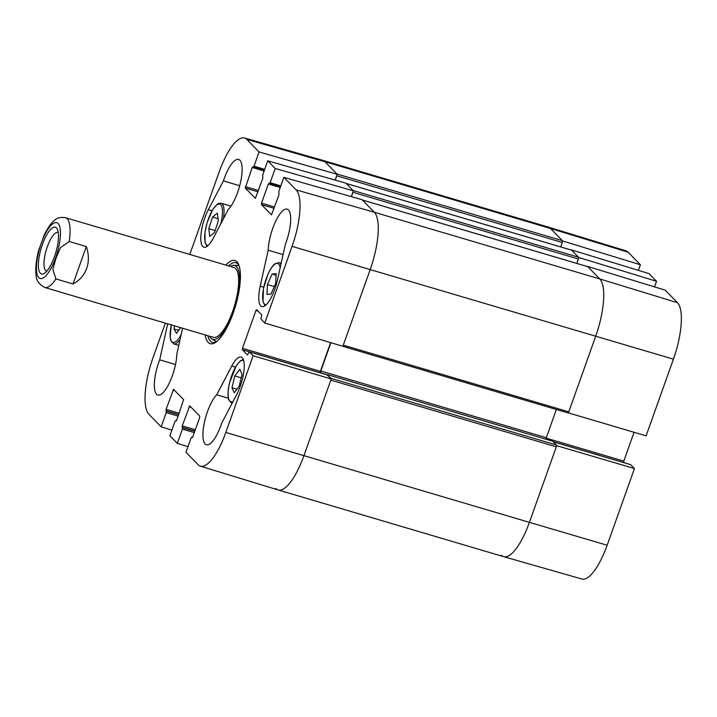 <?xml version="1.0" encoding="UTF-8"?>
<svg xmlns="http://www.w3.org/2000/svg" width="717" height="717" viewBox="0 0 717 717"><rect width="100%" height="100%" fill="white"/><g stroke="black" fill="none" stroke-linecap="round" stroke-linejoin="round"><path stroke-width="1.08" d="M630.566 464.643L634.464 468.551L556.724 445.687L529.415 522.37A48.532 15.156 106.5 0 1 503.737 556.688A48.532 15.156 106.5 0 1 501.398 555.245M568.214 412.831L646.107 435.846L673.415 359.163A47.788 14.923 -73.5 0 0 677.457 302.691L665.206 290.152L587.528 266.401L599.779 278.949A48.532 15.156 106.5 0 1 595.675 336.291L568.366 412.983M578.664 258.093L578.861 257.528L656.539 281.279L649.073 273.625L571.395 249.883L578.861 257.528M562.531 241.575L562.728 241.011L640.406 264.752L628.155 252.214A47.788 14.923 -73.5 0 0 625.941 250.816L548.227 227.047A48.532 15.156 106.5 0 1 550.477 228.463L562.728 241.011M640.406 264.752L638.408 270.372M656.539 281.279L654.54 286.89M634.061 432.306L623.808 461.103L623.79 462.626M503.737 556.688L581.872 579.022A47.788 14.923 -73.5 0 0 607.156 545.234L634.464 468.551M238.653 264.842A41.559 12.978 -73.5 0 0 237.444 265.451M215.109 340.96A41.559 12.978 -73.5 0 0 215.79 342.126M209.615 336.237A38.539 12.037 -73.5 0 0 211.246 338.532A38.539 12.037 -73.5 0 0 211.891 339.007A38.539 12.037 -73.5 0 0 235.275 305.863A38.539 12.037 -73.5 0 0 233.679 265.335A38.539 12.037 -73.5 0 0 230.265 266.419M212.447 336.945A36.406 11.373 -73.5 0 0 234.531 305.648A36.406 11.373 -73.5 0 0 233.025 267.369M171.847 430.11L161.182 426.848L148.93 414.309A47.788 14.923 106.5 0 1 152.972 357.837L165.331 323.134M189.79 254.445L219.232 171.766A47.788 14.923 106.5 0 1 244.515 137.978A47.788 14.923 106.5 0 1 246.818 139.403L259.07 151.941L337.241 174.303L324.989 161.755A48.532 15.156 -73.5 0 0 322.65 160.312L244.515 137.978M327.149 374.883L331.236 378.979L253.128 355.74L249.292 351.832L247.446 354.924L242.364 349.726L242.471 348.292L255.924 310.515L256.623 309.69L261.705 314.888L260.997 319.164L264.77 323.035L342.878 346.275L370.187 269.592A48.532 15.156 -73.5 0 0 374.292 212.241L362.04 199.693L283.869 177.341L278.796 191.591L278.967 194.836L271.492 214.867L261.427 204.578L261.535 203.144L268.355 183.973L270.13 182.718L275.203 168.468L353.373 190.821L345.908 183.176L267.737 160.814L275.203 168.468M330.618 342.627L320.391 371.343L320.382 372.867M253.128 355.74L225.819 432.423A47.788 14.923 106.5 0 1 200.455 466.184L278.16 489.953A48.532 15.156 -73.5 0 0 303.927 455.662L331.236 378.979M337.241 174.303L335.171 180.11M353.373 190.821L351.312 196.628M182.575 328.234L176.857 353.983A27.3 8.523 106.5 0 1 169.732 382.17A27.3 8.523 106.5 0 1 157.874 395.04A27.3 8.523 106.5 0 1 159.685 359.844L175.504 364.523M159.685 359.844L167.688 323.842A24.27 7.582 106.5 0 1 167.688 323.833M216.713 394.789L231.779 366.02A24.27 7.582 106.5 0 1 241.127 356.994A24.27 7.582 106.5 0 1 243.932 370.913A24.27 7.582 106.5 0 1 236.709 394.511L221.643 423.281A27.3 8.523 106.5 0 1 206.433 444.764A27.3 8.523 106.5 0 1 204.255 423.12A27.3 8.523 106.5 0 1 216.713 394.789L228.338 398.231M268.194 250.206A27.3 8.523 106.5 0 1 275.319 222.019A27.3 8.523 106.5 0 1 287.176 209.149A27.3 8.523 106.5 0 1 285.357 244.345L277.362 280.347A24.27 7.582 106.5 0 1 261.893 306.553A24.27 7.582 106.5 0 1 260.19 286.208L268.194 250.206L283.081 254.607M223.408 180.908A27.3 8.523 106.5 0 1 238.618 159.425A27.3 8.523 106.5 0 1 240.795 181.069A27.3 8.523 106.5 0 1 228.338 209.4L213.272 238.169A24.27 7.582 106.5 0 1 203.924 247.195A24.27 7.582 106.5 0 1 201.119 233.276A24.27 7.582 106.5 0 1 208.342 209.678L223.408 180.908L239.693 185.73M216.184 341.955A41.559 12.978 106.5 0 1 212.393 342.439A41.559 12.978 106.5 0 1 207.849 335.717M228.508 265.899A41.559 12.978 106.5 0 1 235.974 262.736A41.559 12.978 106.5 0 1 238.886 265.2M205.134 334.911A43.378 13.551 -73.5 0 0 215.172 342.645A43.378 13.551 -73.5 0 0 233.204 313.033A43.378 13.551 -73.5 0 0 238.42 264.071A43.378 13.551 -73.5 0 0 225.783 265.102M267.737 160.814L262.664 175.065L262.825 178.318L255.36 198.34L245.295 188.06L252.223 167.455L253.997 166.192L259.07 151.941M161.182 426.848L166.254 412.598L166.084 409.353L173.559 389.322L183.624 399.611L176.696 420.216L174.921 421.471L169.848 435.721L177.314 443.375L182.387 429.125L182.226 425.871L189.745 405.876L199.756 416.129L199.658 417.563L192.828 436.734L191.054 437.997L185.981 452.248L198.233 464.786A47.788 14.923 106.5 0 0 200.455 466.184M283.869 177.341L296.121 189.88A47.788 14.923 106.5 0 1 292.079 246.352L264.77 323.035M187.979 446.628L177.314 443.375M217.368 213.146L218.326 220.845L214.544 232.433L209.74 236.368L208.772 228.669L212.555 217.081L217.368 213.146M212.555 217.081L218.058 218.712M208.772 228.669L215.154 230.56M180.514 327.624L176.499 333.351L173.98 328.942L174.652 325.894M173.98 328.942L178.623 330.313M239.263 386.122L234.226 392.782L231.967 387.754L234.773 375.941L239.81 369.291L242.068 374.31L239.263 386.122M234.773 375.941L241.226 377.85M231.967 387.754L236.915 389.223M271.035 294.06L266.957 294.481L267.45 284.541L272.093 274.046L276.17 273.625L275.669 283.565L271.035 294.06M272.093 274.046L276.09 275.229M267.45 284.541L274.333 286.576M337.044 174.867A1.515 0.475 106.5 0 1 336.811 175.79L562.298 242.498A1.515 0.475 -73.5 0 0 562.433 240.706L336.945 173.998L324.989 161.755L246.818 139.403M628.155 252.214L550.477 228.463L324.989 161.755A48.532 15.156 106.5 0 0 322.695 160.33L548.182 227.029A48.532 15.156 106.5 0 1 550.477 228.463L562.433 240.706M562.298 242.498L560.721 246.917M346.132 183.435A1.515 0.475 106.5 0 1 346.203 183.48L571.691 250.188A1.515 0.475 -73.5 0 0 571.619 250.143A1.515 0.475 -73.5 0 0 571.539 250.143M571.691 250.188L578.565 257.224L353.078 190.516L346.203 183.48M353.176 191.385A1.515 0.475 106.5 0 1 352.952 192.308L578.44 259.016A1.515 0.475 -73.5 0 0 578.565 257.224M578.44 259.016L576.862 263.444M362.273 199.962A1.515 0.475 106.5 0 1 362.345 200.007L587.832 266.706A1.515 0.475 -73.5 0 0 587.761 266.661A1.515 0.475 -73.5 0 0 587.671 266.661M587.832 266.706L599.779 278.949A48.532 15.156 106.5 0 1 595.675 336.291L568.769 411.854L343.282 345.146L370.187 269.592L292.079 246.352M342.565 346.221L567.891 412.875A1.515 0.475 -73.5 0 0 567.963 412.92A1.515 0.475 -73.5 0 0 568.769 411.854M556.356 409.488L546.309 437.711A1.515 0.475 -73.5 0 0 546.076 439.27M552.69 441.242L556.446 445.024L330.958 378.316A1.515 0.475 106.5 0 1 331.084 378.827M556.32 446.816L529.415 522.37L303.927 455.662L330.833 380.109L556.32 446.816A1.515 0.475 -73.5 0 0 556.446 445.024M607.156 545.234L529.415 522.37A48.532 15.156 106.5 0 1 503.692 556.67L278.205 489.971A48.532 15.156 106.5 0 1 275.911 488.537M330.958 378.316L326.943 374.812M335.269 180.137L336.811 175.79M351.402 196.655L352.952 192.308M362.345 200.007L374.292 212.241A48.532 15.156 106.5 0 1 370.187 269.592L673.415 359.163M320.911 373.019L320.687 372.804A1.515 0.475 106.5 0 1 320.822 371.012L330.895 342.708M225.819 432.423L303.927 455.662A48.532 15.156 106.5 0 1 278.205 489.971M69.199 241.504L86.327 246.567C88.926 254.338 89.042 261.624 86.694 268.436C84.212 275.194 79.65 280.374 73.009 283.977L55.881 278.904L52.807 269.287L55.998 258.272L60.515 247.643L69.199 241.504A36.406 11.373 106.5 0 0 65.39 217.645C60.506 217.117 57.091 217.843 55.155 219.823C53.381 220.997 49.455 224.34 44.337 234.737L38.61 250.592C36.101 260.065 35.267 268.275 36.128 275.229C36.164 280.383 39.032 284.461 44.741 287.463L213.308 337.331M86.327 246.567L73.009 283.977M46.847 271.134A20.166 6.301 106.5 0 1 46.587 271.071A20.166 6.301 106.5 0 1 47.34 246.657A20.166 6.301 106.5 0 1 58.023 232.407A20.166 6.301 106.5 0 1 58.283 232.496M42.428 244.434A24.414 7.627 -73.5 0 0 44.302 273.41A24.414 7.627 -73.5 0 0 55.747 252.76A24.414 7.627 -73.5 0 0 57.378 229.198A24.414 7.627 -73.5 0 0 42.428 244.434M546.175 438.141L623.808 461.103M553.174 441.672L623.7 462.537M553.291 441.789L630.682 464.679M296.121 189.88L374.292 212.241L599.779 278.949L677.457 302.691M238.779 265.021A41.29 12.897 -73.5 0 0 237.829 265.46M215.432 341.158A41.29 12.897 -73.5 0 0 215.996 342.045M167.688 323.842L171.229 324.891M231.779 366.02L235.445 367.104M260.19 286.208L263.739 287.257M208.342 209.678L212.008 210.762M274.154 208.342L261.427 204.578M274.629 207.025L261.535 203.144M280.257 187.495L268.355 183.973M269.484 183.57L280.49 186.823L269.556 183.57M280.831 185.882L270.13 182.718M191.161 407.328L189.046 406.7M192.497 437.397L191.753 437.173M194.289 432.647L182.387 429.125M194.755 431.32L182.494 427.69M194.845 431.069L182.118 427.305M195.32 429.743L182.226 425.871M258.021 191.824L245.295 188.06M258.487 190.498L245.393 186.626M264.116 170.978L252.223 167.455M253.352 167.052L264.358 170.305L253.424 167.052M264.69 169.355L253.997 166.192M175.029 390.81L172.914 390.182M176.364 420.87L175.62 420.655M178.148 416.12L166.254 412.598M178.623 414.793L166.353 411.164M178.712 414.551L165.986 410.787M179.178 413.225L166.084 409.353M320.391 371.343L242.471 348.292M320.293 372.777L242.364 349.726M258.03 311.133L255.924 310.515M327.275 374.928L249.346 351.868M208.136 245.483A21.537 6.731 106.5 0 1 206.469 225.174A21.537 6.731 106.5 0 1 218.828 204.013A21.537 6.731 106.5 0 1 220.791 223.812M223.399 218.837A22.747 7.107 -73.5 0 0 221.132 203.252L218.577 203.449L216.919 204.444L212.841 209.355L207.168 222.467L204.99 232.29L205.026 242.507L207.123 246.325M181.204 334.409A21.537 6.731 106.5 0 1 171.972 341.812A21.537 6.731 106.5 0 1 171.291 324.9M171.282 324.622L170.198 337.752L170.798 340.566L173.684 343.873A22.747 7.107 -73.5 0 0 180.119 339.311M233.133 401.35A21.537 6.731 106.5 0 1 229.601 382.735A21.537 6.731 106.5 0 1 243.735 360.723M243.341 359.468L240.356 360.785L236.278 365.688L229.53 382.788C228.23 388.354 227.764 393.068 228.149 396.94L228.777 399.934L231.654 403.223A22.747 7.107 -73.5 0 0 232.102 403.312M266.115 304.833A21.537 6.731 106.5 0 1 267.916 274.441A21.537 6.731 106.5 0 1 280.168 267.737M280.921 264.349A22.747 7.107 -73.5 0 0 279.101 262.61L274.889 263.802C274.71 263.829 271.716 266.016 267.907 274.279L263.444 288.691L263.014 301.911L265.093 305.684M327.302 374.57L552.789 441.269M320.687 372.804L327.033 374.677M320.822 371.012L546.309 437.711M55.881 278.904A36.406 11.373 106.5 0 1 44.741 287.463M55.603 257.941A29.119 9.097 106.5 0 1 36.504 270.363A29.119 9.097 106.5 0 1 53.192 223.48A29.119 9.097 106.5 0 1 55.603 257.941M553.264 441.762L630.628 464.652M211.891 339.007L216.435 341.767M233.679 265.335L238.994 265.496M192.506 437.379L191.699 437.137M176.373 420.852L175.557 420.619M327.221 374.892L249.292 351.832M221.132 203.252L230.955 206.155M173.684 343.873L178.766 345.37M279.101 262.61L281.172 263.22M571.619 250.143L346.177 183.444M587.761 266.661L362.309 199.971M342.475 346.221L567.963 412.92M327.257 374.543L552.744 441.242M65.39 217.645L233.957 267.513"/></g></svg>
